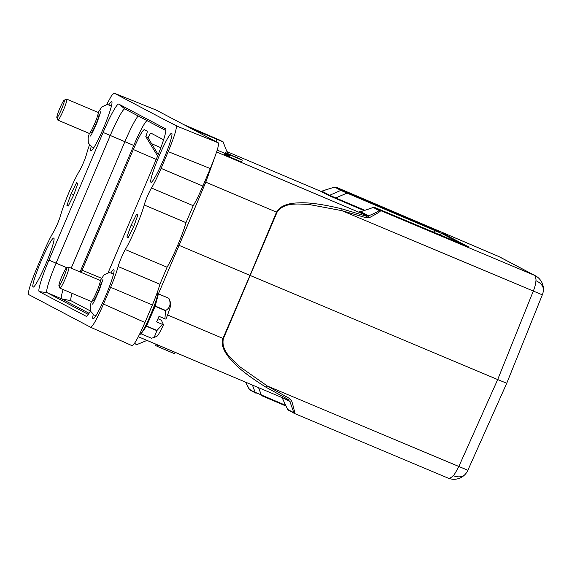 <?xml version="1.0" encoding="UTF-8"?>
<svg xmlns="http://www.w3.org/2000/svg" width="572" height="572" viewBox="0 0 572 572"><rect width="100%" height="100%" fill="white"/><g stroke="black" fill="none" stroke-linecap="round" stroke-linejoin="round"><path stroke-width="0.86" d="M228.357 154.104L240.733 159.374L228.357 154.104L227.613 155.856L228.171 156.113M224.918 153.346L217.16 150.129M216.581 151.98L366.781 215.572L368.196 215.594L368.161 216.03L366.438 216.223L366.781 215.572L359.595 211.74M364.064 210.582L329.329 195.753L320.878 191.37L322.293 191.391L329.644 195.267L328.228 195.245M241.291 159.66L232.511 156.027L242.263 160.174L241.527 161.926L229.343 156.771L229.88 154.912L238.667 158.551L229.093 154.497L228.35 156.242L228.9 154.397L241.255 159.731M229.165 156.592L228.35 156.242M226.755 153.267L239.732 158.837L226.755 153.267L226.012 155.012L227.227 155.555M227.935 153.889L227.191 155.634L227.62 155.841M225.282 152.488L238.996 158.451L225.282 152.488L224.539 154.233L225.49 154.662M226.212 152.974L225.468 154.726L226.026 154.983M139.568 334.284L139.79 334.377A22.801 2.345 -67.1 0 0 150.436 315.243A22.801 2.345 -67.1 0 0 157.729 292.549A22.801 2.345 -67.1 0 0 157.572 292.385L157.35 292.285M157.15 296.904A18.619 1.916 112.9 0 1 151.487 314.571A18.619 1.916 112.9 0 1 142.743 330.931M157.615 294.93L158.387 293.844A21.85 2.245 112.9 0 1 158.408 293.879L155.226 306.041A21.85 2.245 112.9 0 1 155.126 306.313L146.561 326.026A21.85 2.245 112.9 0 1 146.446 326.247L141.062 333.805A21.85 2.245 112.9 0 1 141.055 333.783A21.85 2.245 112.9 0 1 141.048 333.762L141.17 333.297M163.492 324.689A18.054 1.859 112.9 0 1 156.828 336.329L154.204 337.408L156.892 330.673A21.85 2.245 -67.1 0 0 157.007 330.444L162.469 324.374L163.492 324.689L161.397 320.299L157.972 318.733M141.062 333.805L151.508 338.224L154.204 337.408M156.892 330.673L146.446 326.247M146.561 326.026L157.007 330.444M162.469 324.374L156.599 321.893L159.016 316.337L164.886 318.826L165.573 310.732L155.126 306.313M165.573 310.732A21.85 2.245 -67.1 0 0 165.673 310.467L155.226 306.041M165.673 310.467C170.149 307.829 171.207 303.775 168.854 298.305A21.85 2.245 -67.1 0 0 168.84 298.284L170.828 303.26A18.054 1.859 112.9 0 1 165.909 319.133L164.886 318.826M158.387 293.844L168.833 298.262A21.85 2.245 -67.1 0 1 168.84 298.284L158.408 293.879M288.381 400.271L138.324 336.744L288.381 400.271L288.567 399.685L289.382 401.272L283.834 398.355M321.035 191.42L322.293 191.391M335.428 198.384L335.843 197.955L364.864 210.31M321.435 191.313L321.342 191.341C330.073 188.36 334.656 187.023 335.099 187.337L340.862 190.383L329.644 195.267L335.85 197.941L347.011 193.086L442.042 233.626L439.618 234.749M359.43 211.704L360.846 211.726L368.196 215.594M373.28 207.436L360.739 211.719L373.287 207.479L379.057 210.517C378.507 211.361 374.874 213.192 368.161 216.03L369.648 217.524L366.438 217.825L366.438 216.223L341.927 208.866C322.801 204.24 308.294 202.245 298.412 202.888C287.101 203.196 279.815 206.278 276.548 212.14L250 275.397L179.079 245.367L205.77 182.175L214.679 157.493M89.461 145.023A26.605 2.731 -67.1 0 0 86.651 153.825A11.404 1.173 112.9 0 1 83.426 162.713A11.404 1.173 112.9 0 1 79.472 170.849A30.402 3.125 -67.1 0 0 68.99 192.385L68.855 192.7A30.402 3.125 -67.1 0 0 60.56 215.415A11.39 1.173 112.9 0 1 57.429 223.967A11.39 1.173 112.9 0 1 53.303 232.375A26.605 2.731 -67.1 0 0 43.679 252.009L36.565 268.768C30.452 283.619 27.799 292.206 28.6 294.537L90.676 327.27C92.8 326.483 97.076 318.747 103.496 304.054L110.61 287.301A26.605 2.731 -67.1 0 0 118.125 266.559A11.404 1.173 112.9 0 1 125.304 249.528A30.402 3.125 -67.1 0 0 135.85 227.835A30.402 3.125 -67.1 0 0 144.208 204.983A11.404 1.173 112.9 0 1 151.473 188.002L193.243 205.691C196.046 201.029 199.249 194.487 202.867 186.057L210.289 168.568C216.759 152.753 219.419 144.158 218.254 142.8L190.769 128.307L222.93 141.82M136.973 344.458L134.463 343.465M197.133 131.66L197.154 131.067L191.813 128.857M379.057 210.517L380.473 210.539L534.162 275.182C535.042 274.36 536.379 279.729 535.921 280.759A15.201 5.42 112.8 0 1 533.268 291.162L497.683 379.565L250 275.397L222.951 338.409C220.034 346.854 227.005 356.077 234.377 363.442C240.655 370.048 251.258 378.006 266.173 387.33L288.567 399.685L289.704 398.591L291.734 401.086L289.632 401.029C292.678 409.001 293.922 412.798 293.35 412.433L294.351 413.434C295.202 414.014 294.33 409.902 291.734 401.086M158.394 293.844L179.079 245.367L177.899 244.88M266.173 387.33L267.367 386.036L289.704 398.591M288.581 410.389L287.566 409.445M261.304 395.531L286.007 406.063L261.304 395.531L261.325 394.945L255.162 392.292L252.388 385.035M336.486 187.351L342.278 190.405L340.862 190.383L347.004 193.093M373.337 207.407L374.703 207.5L380.473 210.539C381.438 210.853 377.827 213.177 369.648 217.524M498.67 256.456A15.201 2.402 113.1 0 0 498.648 256.449L336.508 187.359L335.099 187.337M366.438 217.825L341.813 210.639L341.927 208.866M197.211 130.931L221.071 140.669L183.669 124.56L156.127 110.046M183.669 124.56L190.719 128.271M227.692 153.496L222.987 141.677M134.377 343.593L136.915 344.601L146.997 340.411M506.663 383.226L497.683 379.565L458.815 466.552C455.312 473.108 453.446 476.133 453.21 475.618A15.201 5.42 112.8 0 1 448.083 478.085L448.083 478.085A15.201 5.42 112.8 0 1 448.04 478.07L294.387 413.449M282.096 397.619L287.559 409.402L294.208 413.363M256.156 393.293L249.392 389.253L245.517 382.125M342.278 190.405L347.426 192.642L347.011 193.086M439.704 231.967L436.279 230.502L433.333 232.11M442.256 233.083L443.493 233.648L442.042 233.633L462.054 244.187M443.493 233.648L468.118 246.704M378.678 209.123L463.685 244.873L378.671 209.116C371.385 206.292 376.562 207.786 373.309 207.422M468.468 246.818L463.685 244.873M378.685 209.123L374.703 207.5M499.778 256.992A15.201 15.201 0 0 0 498.648 256.449A15.201 2.402 113.1 0 0 498.627 256.442L534.162 275.182A15.201 15.122 -62.2 0 1 535.313 275.725L499.778 256.992A15.201 15.122 117.8 0 0 498.627 256.442L336.5 187.359C333.054 187.587 339.661 185.407 321.385 191.32L320.849 191.363M168.325 121.664L179.465 127.17L176.169 125.84M506.742 383.247L542.327 294.845L341.813 210.639L308.608 204.411C298.169 204.154 283.955 201.902 276.991 212.326L204.712 181.71M90.676 327.27L132.132 345.688C134.263 344.902 138.538 337.165 144.959 322.479L152.381 304.983C155.941 296.525 158.444 289.611 159.895 284.241L118.125 266.559M125.304 249.528L167.074 267.217L159.895 284.241M167.074 267.217C170.213 261.862 173.731 254.626 177.62 245.524C181.467 236.393 184.255 228.771 185.986 222.672L144.208 204.983M193.243 205.691L185.986 222.672M151.473 188.002A26.605 2.731 -67.1 0 0 161.09 168.368L168.204 151.616C174.338 136.729 176.998 128.135 176.183 125.811M176.197 125.783L168.34 121.643M114.1 93.114L117.389 94.437L115.129 93.658L168.311 121.7M115.158 93.601L114.128 93.057M114.114 93.086L111.526 95.696L106.678 104.497M132.132 345.688L90.691 327.277M45.86 263.864A26.605 2.731 112.9 0 1 33.197 287.108A26.605 2.731 112.9 0 1 41.005 261.304A26.605 2.731 112.9 0 1 53.918 238.174A26.605 2.731 112.9 0 1 45.86 263.864M163.764 159.073A26.605 2.731 112.9 0 1 151.101 182.311A26.605 2.731 112.9 0 1 158.909 156.513A26.605 2.731 112.9 0 1 171.822 133.376A26.605 2.731 112.9 0 1 163.764 159.073M73.695 195.059L68.218 206.084L66.917 205.398L71.085 193.686L76.562 182.661L77.864 183.347L73.695 195.059M68.268 205.977L66.917 205.398M73.774 194.823L71.085 193.686M126.905 237.03L131.081 225.318L136.558 214.293L137.859 214.979L133.684 226.691L128.207 237.716L126.905 237.03L128.264 237.609M131.081 225.318L133.769 226.455M110.982 272.744A26.605 2.731 112.9 0 1 113.799 269.719A26.605 2.731 112.9 0 1 105.856 295.502A26.605 2.731 112.9 0 1 93.057 318.718A26.605 2.731 112.9 0 1 93.257 314.586M108.895 104.683A26.605 2.731 112.9 0 1 111.719 101.666A26.605 2.731 112.9 0 1 103.775 127.442A26.605 2.731 112.9 0 1 90.969 150.658A26.605 2.731 112.9 0 1 91.177 146.532M167.567 314.965L223.395 338.595C220.742 350.829 232.268 359.409 239.732 366.673L267.367 386.036L467.86 470.277L506.721 383.283M88.26 314.393L46.961 292.621L39.182 291.598L86.258 316.316M39.182 291.598A32.49 3.339 112.9 0 1 48.913 260.124L56.07 263.17L110.267 135.493A30.402 3.125 112.9 0 1 124.896 108.959L165.901 130.58M147.054 120.642A28.5 2.931 -67.1 0 0 133.762 145.46L103.11 132.447L48.913 260.124M103.11 132.447A32.49 3.339 112.9 0 1 118.776 104.097L124.918 108.973A30.402 3.125 112.9 0 1 124.918 108.973M165.694 128.872L118.776 104.097M165.587 128.786A32.49 3.339 112.9 0 1 165.644 128.822A32.49 3.339 112.9 0 1 155.856 160.253L108.158 272.63M90.412 311.082A32.49 3.339 112.9 0 1 86.122 316.316A32.49 3.339 112.9 0 1 86 316.28M72.079 293.329A28.5 2.931 -67.1 0 0 71.028 300.75L61.583 298.813L46.961 292.621A30.402 3.125 112.9 0 1 56.07 263.17L67.167 267.875M63.113 289.532A30.402 3.125 112.9 0 0 61.583 298.813L89.032 313.284M71.185 268.189L124.889 141.684A30.402 3.125 112.9 0 1 138.195 115.973M81.167 272.415L133.326 149.506C138.824 136.922 142.492 130.294 144.316 129.622L147.176 131.131C147.462 131.488 147.011 133.312 145.81 136.615L157.622 156.006M158.201 154.59L148.055 137.795C149.585 134.67 150.565 133.119 150.994 133.147L163.606 139.797M71.028 300.75L90.362 310.939M133.762 145.46L80.073 271.95M145.81 136.615L148.055 137.795M98.999 114.486A9.881 1.015 112.9 0 1 99.006 114.5A9.881 1.015 112.9 0 1 96.017 123.902A9.881 1.015 112.9 0 1 91.341 132.597L89.375 133.405A11.404 1.173 -67.1 0 0 94.766 123.373A11.404 1.173 -67.1 0 0 98.22 112.527A11.404 1.173 -67.1 0 0 98.212 112.505A11.404 1.173 -67.1 0 0 98.134 112.419L66.802 99.156A11.404 1.173 112.9 0 1 66.881 99.242A11.404 1.173 112.9 0 1 63.235 110.589A11.404 1.173 112.9 0 1 57.915 120.149A11.404 1.173 112.9 0 1 57.829 120.07A11.404 1.173 112.9 0 1 57.822 120.049A11.404 1.173 112.9 0 1 57.815 120.027M57.915 120.149L89.239 133.419A11.404 1.173 -67.1 0 0 89.375 133.405M56.85 117.596A9.502 0.98 -67.1 0 0 61.175 110.089A9.502 0.98 -67.1 0 0 64.386 100.236A9.502 0.98 -67.1 0 0 64.207 100.171A9.502 0.98 -67.1 0 0 59.717 108.537A9.502 0.98 -67.1 0 0 56.842 117.582A9.502 0.98 -67.1 0 0 56.85 117.596L57.822 120.049M101.087 282.539A9.881 1.015 112.9 0 1 101.094 282.554A9.881 1.015 112.9 0 1 98.098 291.963A9.881 1.015 112.9 0 1 93.429 300.657L91.463 301.465A11.404 1.173 -67.1 0 0 96.847 291.434A11.404 1.173 -67.1 0 0 100.307 280.58A11.404 1.173 -67.1 0 0 100.293 280.566A11.404 1.173 -67.1 0 0 100.214 280.48L68.89 267.21A11.404 1.173 112.9 0 1 68.969 267.296A11.404 1.173 112.9 0 1 65.315 278.643A11.404 1.173 112.9 0 1 59.996 288.209A11.404 1.173 112.9 0 1 59.917 288.124A11.404 1.173 112.9 0 1 59.91 288.109A11.404 1.173 112.9 0 1 59.903 288.088M59.996 288.209L91.327 301.473A11.404 1.173 -67.1 0 0 91.463 301.465M58.93 285.65A9.502 0.98 -67.1 0 0 63.263 278.149A9.502 0.98 -67.1 0 0 66.474 268.297A9.502 0.98 -67.1 0 0 66.295 268.232A9.502 0.98 -67.1 0 0 61.805 276.591A9.502 0.98 -67.1 0 0 58.923 285.635A9.502 0.98 -67.1 0 0 58.93 285.65L59.91 288.109M66.295 268.232L68.754 267.224A11.404 1.173 112.9 0 1 68.89 267.21M64.207 100.171L66.667 99.163A11.404 1.173 112.9 0 1 66.802 99.156M242.263 160.174L230.08 155.019L229.343 156.771M228.55 154.211L227.806 155.963M232.704 155.877L238.338 158.237L232.704 155.877M226.97 153.375L226.226 155.126M228.164 154.004L227.42 155.756M225.482 152.595L224.739 154.34M226.398 153.074L225.661 154.826M155.527 345.502L156.056 344.251L155.527 345.502L157.014 346.182M156.978 346.267L157.565 344.887L156.978 346.267L174.474 353.696L175.068 352.295M320.82 191.348L226.912 151.587L320.878 191.37M288.51 400.336L289.382 401.272M216.545 139.053L216.388 141.813M293.35 412.433L287.58 409.388L282.139 397.633M285.671 405.319L261.325 394.952L258.53 387.637M249.392 389.253L250.386 390.254M223.395 338.595L276.991 212.326M347.426 192.642L436.264 230.502M453.21 475.618A15.201 10.225 43.1 0 0 465.079 474.467A15.201 15.201 0 0 0 467.846 470.313M535.921 280.759A15.201 10.039 3.2 0 1 543.4 290.018A15.201 15.201 0 0 0 535.313 275.725M144.959 322.479L103.496 304.054M110.61 287.301L152.381 304.983M161.09 168.368L202.867 186.057M168.204 151.616L210.289 168.568M179.465 127.17L218.254 142.8M117.389 94.437L156.185 110.067M160.861 147.705L151.566 143.672M101.566 278.257L82.089 270.198M156.199 159.445L133.326 149.506M331.817 196.832L329.329 195.753M359.767 211.804L360.732 211.704M250.207 390.161L248.577 388.145L245.51 382.125M465.079 474.467A15.201 15.201 0 0 1 448.083 478.085L294.365 413.442M250.243 390.183L256.013 393.229M468.304 246.775L464.493 245.209M542.342 294.809A15.201 15.201 0 0 0 543.4 290.018M114.65 93.336L156.156 110.053M91.277 132.625L92.206 133.026M99.006 114.5L98.22 112.527M98.191 112.477L101.945 106.814L107.336 104.476L111.476 105.956M100.836 111.426L97.018 122.587C93.329 130.967 91.127 135.457 90.412 136.05M93.358 300.686L94.294 301.079M101.094 282.554L100.307 280.58M100.279 280.53L104.032 274.867L109.416 272.537L113.556 274.017M102.924 279.486L99.106 290.64C95.41 299.027 93.207 303.517 92.5 304.111M91.406 301.48L90.212 305.956L90.412 311.089L94.201 315.072L95.974 315.551M101.065 282.489L101.995 282.883M89.325 133.426L88.124 137.902L88.331 143.029L92.113 147.018L93.887 147.497M98.977 114.429L99.914 114.822"/></g></svg>
